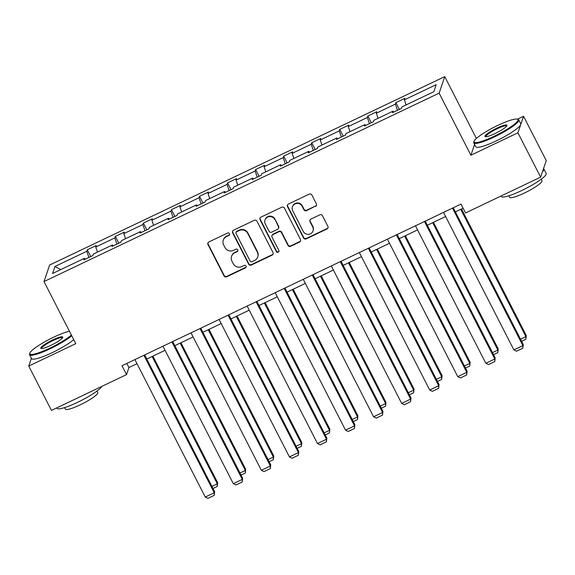 <?xml version="1.0" encoding="UTF-8"?>
<svg xmlns="http://www.w3.org/2000/svg" width="575" height="575" viewBox="0 0 575 575"><rect width="100%" height="100%" fill="white"/><g stroke="black" fill="none" stroke-linecap="round" stroke-linejoin="round"><path stroke-width="0.86" d="M229.468 233.666A1.387 1.351 -161.2 0 0 227.614 233.033L208.854 241.974A1.984 1.926 -161.2 0 0 207.985 244.562L224.02 275.899A1.984 1.926 -161.2 0 0 226.679 276.798L245.432 267.857A1.387 1.351 -161.2 0 0 246.042 266.045A1.387 1.351 -161.2 0 0 244.188 265.42L241.759 266.577A6.347 6.167 -161.2 0 1 233.256 263.695L231.919 261.086A6.347 6.167 -161.2 0 1 234.722 252.82L237.144 251.663A1.387 1.351 -161.2 0 0 237.755 249.852A1.387 1.351 -161.2 0 0 235.901 249.227L233.472 250.384A6.347 6.167 -161.2 0 1 224.969 247.509L223.632 244.893A6.347 6.167 -161.2 0 1 226.435 236.627L228.857 235.47A1.387 1.351 -161.2 0 0 229.468 233.666M315.495 206.396A1.984 1.926 -161.2 0 0 316.372 203.809L311.873 195.018A1.984 1.926 -161.2 0 0 309.213 194.12L288.384 204.053A1.984 1.926 -161.2 0 0 287.507 206.633L303.55 237.978A1.984 1.926 -161.2 0 0 306.202 238.877L327.031 228.943A1.984 1.926 -161.2 0 0 327.908 226.363L322.474 215.74A1.984 1.926 -161.2 0 0 319.815 214.842L310.902 219.089A1.984 1.926 -161.2 0 0 310.026 221.677L312.721 226.938A5.304 5.161 -161.2 0 1 308.394 234.356A5.304 5.161 -161.2 0 1 303.277 231.445L292.718 210.809A5.304 5.161 -161.2 0 1 297.052 203.392A5.304 5.161 -161.2 0 1 302.162 206.31L303.923 209.746A1.984 1.926 -161.2 0 0 306.583 210.644L315.646 205.951A1.984 1.926 -161.2 0 0 316.545 205.067M474.583 144.418L470.903 155.228L517.931 132.803L540.622 177.15L546.25 160.633L523.559 116.279L517.45 119.19M470.903 155.228L439.128 93.143L44.009 281.563L49.63 265.039L444.755 76.626L439.128 93.143M31.402 358.29L28.75 366.074L75.778 343.649L44.009 281.563M28.75 366.074L51.441 410.421L126.529 374.62L128.937 367.54L137.008 363.695M540.622 177.15L465.542 212.951L460.999 204.082L121.993 365.75L126.529 374.62M256.967 221.202A1.984 1.926 -161.2 0 0 254.315 220.297L233.479 230.23A1.984 1.926 -161.2 0 0 232.609 232.818L248.644 264.155A1.984 1.926 -161.2 0 0 251.304 265.061L272.133 255.127A1.984 1.926 -161.2 0 0 273.01 252.54L256.967 221.202M260.935 217.142L281.764 207.208A1.984 1.926 -161.2 0 1 284.417 208.107L300.459 239.452A1.984 1.926 -161.2 0 1 299.582 242.032L290.67 246.287A1.984 1.926 -161.2 0 1 288.01 245.388L281.506 232.674A1.984 1.926 -161.2 0 0 278.853 231.775L272.938 234.593A1.984 1.926 -161.2 0 0 272.061 237.18L278.832 250.412A1.387 1.351 -161.2 0 1 277.703 252.353A1.387 1.351 -161.2 0 1 276.367 251.591L260.058 219.729A1.984 1.926 -161.2 0 1 260.935 217.142M517.931 132.803L523.559 116.279M433.816 91.712L401.982 106.892L401.479 108.388L392.481 112.671L392.991 111.176L373.93 120.268L373.419 121.763L364.428 126.054L364.938 124.559L345.87 133.652L345.367 135.147L336.375 139.43L336.878 137.935L317.817 147.028L317.307 148.522L308.315 152.813L308.825 151.318L289.764 160.403L289.254 161.906L280.262 166.189L280.765 164.694L261.704 173.787L261.194 175.282L252.202 179.572L252.713 178.07L233.651 187.162L233.141 188.658L224.149 192.948L224.66 191.453L205.591 200.546L205.081 202.041L196.089 206.324L196.6 204.829L177.538 213.922L177.028 215.417L168.037 219.708L168.547 218.213L149.478 227.305L148.968 228.8L139.977 233.083L140.487 231.588L121.426 240.681L120.915 242.176L111.924 246.467L112.434 244.972L93.366 254.057L92.862 255.552L83.864 259.842L84.374 258.348L52.541 273.527L54.948 266.477L86.782 251.297L87.285 249.794L96.277 245.511L95.773 247.006L114.835 237.913L115.345 236.418L124.337 232.127L123.826 233.623L142.888 224.537L143.398 223.042L152.389 218.752L151.886 220.247L170.947 211.154L171.458 209.659L180.449 205.376L179.939 206.871L199 197.778L199.511 196.283L208.502 191.993L207.992 193.487L227.06 184.395L227.571 182.9L236.562 178.617L236.052 180.112L255.113 171.019L255.623 169.524L264.615 165.233L264.105 166.728L283.173 157.643L283.676 156.148L292.675 151.857L292.165 153.353L311.226 144.26L311.736 142.765L320.728 138.474L320.217 139.977L339.286 130.884L339.789 129.389L348.781 125.098L348.277 126.593L367.339 117.501L367.849 116.006L376.841 111.722L376.33 113.218L395.392 104.125L395.902 102.63L404.893 98.339L404.39 99.834L436.217 84.654L433.816 91.712M397.49 110.285L395.392 104.125M378.062 118.299L376.33 113.218M393.717 112.089L392.991 111.176M369.438 123.668L367.339 117.501M350.002 131.675L348.277 126.593M365.664 125.465L364.938 124.559M341.377 137.044L339.286 130.884M321.95 145.058L320.217 139.977M337.604 138.841L336.878 137.935M313.325 150.42L311.226 144.26M293.89 158.434L292.165 153.353M309.551 152.224L308.825 151.318M285.265 163.803L283.173 157.643M265.837 171.817L264.105 166.728M281.491 165.6L280.765 164.694M257.212 177.179L255.113 171.019M237.784 185.193L236.052 180.112M253.438 178.983L252.713 178.07M229.159 190.562L227.06 184.395M209.724 198.576L207.992 193.487M225.378 192.359L224.66 191.453M201.099 203.938L199 197.778M181.671 211.952L179.939 206.871M197.326 205.742L196.6 204.829M173.046 217.321L170.947 211.154M153.611 225.328L151.886 220.247M169.266 219.118L168.547 218.213M144.986 230.697L142.888 224.537M125.558 238.711L123.826 233.623M141.213 232.494L140.487 231.588M116.933 244.073L114.835 237.913M97.498 252.087L95.773 247.006M113.16 245.877L112.434 244.972M88.873 257.456L86.782 251.297M54.948 266.477L60.792 269.596M476.395 138.446L444.755 76.626M146.769 359.037L165.068 350.312M174.822 345.661L193.121 336.936M202.882 332.278L221.181 323.553M230.934 318.902L249.234 310.177M258.987 305.526L277.287 296.801M287.047 292.143L305.347 283.418M315.1 278.767L333.399 270.042M343.16 265.384L361.459 256.658M371.213 252.008L389.512 243.283M399.273 238.632L417.572 229.899M427.326 225.249L445.625 216.523M455.386 211.873L463.105 208.193M126.838 363.436L128.937 367.54M85.1 259.253L84.374 258.348M406.115 104.923L404.39 99.834M90.749 256.558L87.285 249.794M118.802 243.182L115.345 236.418M146.862 229.806L143.398 223.042M174.915 216.423L171.458 209.659M202.975 203.047L199.511 196.283M231.028 189.664L227.571 182.9M259.088 176.288L255.623 169.524M287.141 162.912L283.676 156.148M315.193 149.529L311.736 142.765M343.253 136.153L339.789 129.389M371.306 122.77L367.849 116.006M399.366 109.394L395.902 102.63M229.605 234.471A1.387 1.351 -161.2 0 1 229.008 235.024L226.586 236.181A6.347 6.167 -161.2 0 0 223.431 239.71L223.28 240.156M231.56 256.349L231.718 255.904A6.347 6.167 -161.2 0 1 234.873 252.375L237.295 251.217A1.387 1.351 -161.2 0 0 237.892 250.664M207.963 242.858A1.984 1.926 -161.2 0 0 208.136 244.116L224.171 275.454A1.984 1.926 -161.2 0 0 226.83 276.352L245.583 267.411A1.387 1.351 -161.2 0 0 246.179 266.857M232.588 231.114A1.984 1.926 -161.2 0 0 232.76 232.372L248.795 263.709A1.984 1.926 -161.2 0 0 251.455 264.608L272.284 254.675A1.984 1.926 -161.2 0 0 273.183 253.798M236.67 231.747A1.387 1.351 -161.2 0 0 236.059 233.551L250.139 261.064A1.387 1.351 -161.2 0 0 251.994 261.697L254.56 260.475A6.347 6.167 -161.2 0 0 257.356 252.209L247.732 233.4A6.347 6.167 -161.2 0 0 239.229 230.525L236.67 231.747L236.821 231.301A1.387 1.351 -161.2 0 0 236.131 232.07L235.98 232.516M257.715 256.946L257.866 256.5A6.347 6.167 -161.2 0 0 257.507 251.764L257.356 252.209M236.821 231.301L239.38 230.079A6.347 6.167 -161.2 0 1 247.882 232.954L257.507 251.764M271.953 235.7L272.104 235.254A1.984 1.926 -161.2 0 1 273.089 234.147L279.004 231.33A1.984 1.926 -161.2 0 1 281.657 232.228L288.161 244.943A1.984 1.926 -161.2 0 0 290.821 245.841L299.733 241.586A1.984 1.926 -161.2 0 0 300.632 240.702M260.037 218.026A1.984 1.926 -161.2 0 0 260.209 219.283L276.518 251.146A1.387 1.351 -161.2 0 0 278.968 251.217M274.757 219.485A5.304 5.161 -161.2 0 0 265.018 220.031A5.304 5.161 -161.2 0 0 265.312 223.991L269.035 231.258A1.984 1.926 -161.2 0 0 271.688 232.156L277.603 229.339A1.984 1.926 -161.2 0 0 278.48 226.758L274.908 219.039A5.304 5.161 -161.2 0 0 265.168 219.578L265.018 220.031M278.588 228.239L278.746 227.786A1.984 1.926 -161.2 0 0 278.631 226.306L278.48 226.758M274.908 219.039L278.631 226.306M292.423 206.849L292.574 206.403A5.304 5.161 -161.2 0 1 302.313 205.864L304.074 209.3A1.984 1.926 -161.2 0 0 306.734 210.198L315.646 205.951M313.023 230.906L313.174 230.46A5.304 5.161 -161.2 0 0 312.872 226.493L312.721 226.938M310.004 219.973A1.984 1.926 -161.2 0 0 310.177 221.231L312.872 226.493M287.486 204.937A1.984 1.926 -161.2 0 0 287.658 206.188L303.701 237.533A1.984 1.926 -161.2 0 0 306.353 238.431L327.189 228.498A1.984 1.926 -161.2 0 0 328.081 227.614M152.116 356.486L217.285 483.834L217.666 482.72L152.885 356.119M211.931 486.385L217.285 483.834L217.228 486.45L212.994 488.463M217.666 482.72L217.228 486.45M143.901 355.3L214.245 492.761L214.626 491.647L144.663 354.933M134.909 359.591L205.253 497.052L214.245 492.761L214.188 495.377L207.898 498.374L205.253 497.052M214.626 491.647L214.188 495.377M69.417 331.222A24.646 4.061 -27.1 0 0 53.626 337.216A24.646 4.061 -27.1 0 0 29.828 353.129A24.646 4.061 -27.1 0 0 49.917 348.105A24.646 4.061 -27.1 0 0 71.379 335.045M71.731 335.735A25.257 4.162 152.9 0 1 50.147 348.773A25.257 4.162 152.9 0 1 29.562 354.696A25.257 4.162 152.9 0 1 29.562 353.92L29.828 353.129M52.699 339.94A12.327 2.034 152.9 0 1 62.747 337.424A12.327 2.034 152.9 0 1 50.844 345.381A12.327 2.034 152.9 0 1 41.113 348.5A12.327 2.034 152.9 0 1 52.699 339.94M62.488 337.884A11.716 1.933 -27.1 0 0 62.474 337.856A11.716 1.933 -27.1 0 0 52.929 340.601A11.716 1.933 -27.1 0 0 41.616 348.529A11.716 1.933 -27.1 0 0 41.63 348.558M101.775 386.422A25.257 4.162 152.9 0 1 77.56 402.342A25.257 4.162 152.9 0 1 56.983 408.272L56.781 407.876M96.959 391.05L97.736 392.56A18.184 2.997 152.9 0 1 80.177 404.865A18.184 2.997 152.9 0 1 65.363 409.127L64.587 407.618M73.729 339.638A25.257 4.162 152.9 0 1 52.145 352.676A25.257 4.162 152.9 0 1 31.56 358.599L29.562 354.696M497.849 125.379A24.646 4.061 -27.1 0 0 474.052 141.292A24.646 4.061 -27.1 0 0 494.141 136.275A24.646 4.061 -27.1 0 0 517.32 119.154A24.646 4.061 -27.1 0 0 497.849 125.379M517.32 119.154L518.118 119.399A25.257 4.162 152.9 0 1 518.751 119.859A25.257 4.162 152.9 0 1 494.363 136.943A25.257 4.162 152.9 0 1 473.786 142.866A25.257 4.162 152.9 0 1 473.786 142.083L474.052 141.292M496.922 128.103A12.327 2.034 152.9 0 1 506.963 125.594A12.327 2.034 152.9 0 1 495.068 133.551A12.327 2.034 152.9 0 1 485.329 136.663A12.327 2.034 152.9 0 1 496.922 128.103M506.712 126.047A11.716 1.933 -27.1 0 0 506.697 126.018A11.716 1.933 -27.1 0 0 497.145 128.771A11.716 1.933 -27.1 0 0 485.832 136.699A11.716 1.933 -27.1 0 0 485.853 136.728M543.519 168.64A25.257 4.162 152.9 0 1 543.893 168.993L546.164 173.427A25.257 4.162 152.9 0 1 521.784 190.512A25.257 4.162 152.9 0 1 501.199 196.434L500.997 196.046M541.183 179.22L541.952 180.73A18.184 2.997 152.9 0 1 524.4 193.028A18.184 2.997 152.9 0 1 509.579 197.297L508.81 195.787M518.751 119.859L520.742 123.754A25.257 4.162 152.9 0 1 496.362 140.846A25.257 4.162 152.9 0 1 475.784 146.769L473.786 142.866M543.893 168.993A25.257 4.162 152.9 0 1 542.455 171.774M180.176 343.11L245.338 470.451L245.719 469.337L180.938 342.743M239.991 473.002L245.338 470.451L245.288 473.067L241.054 475.087M245.719 469.337L245.288 473.067M208.229 329.727L273.398 457.075L273.779 455.961L208.998 329.367M268.043 459.626L273.398 457.075L273.341 459.691L269.107 461.711M273.779 455.961L273.341 459.691M171.961 341.917L242.298 479.385L242.679 478.263L172.723 341.557M162.962 346.207L233.306 483.668L242.298 479.385L242.248 481.994L235.951 484.998L233.306 483.668M242.679 478.263L242.248 481.994M200.014 328.541L270.358 466.002L270.739 464.887L200.776 328.174M191.022 332.832L261.366 470.293L270.358 466.002L270.3 468.618L264.004 471.622L261.366 470.293M270.739 464.887L270.3 468.618M236.289 316.351L301.451 443.699L301.832 442.577L237.051 315.984M296.103 446.25L301.451 443.699L301.401 446.308L297.167 448.327M301.832 442.577L301.401 446.308M228.067 315.165L298.411 452.626L298.792 451.512L228.836 314.798M219.075 319.448L289.419 456.909L298.411 452.626L298.36 455.242L292.064 458.239L289.419 456.909M298.792 451.512L298.36 455.242M264.342 302.975L329.511 430.316L329.892 429.202L265.111 302.608M324.156 432.867L329.511 430.316L329.453 432.932L325.22 434.952M329.892 429.202L329.453 432.932M256.127 301.782L326.471 439.243L326.852 438.128L256.888 301.422M247.135 306.072L317.479 443.533L326.471 439.243L326.413 441.859L320.117 444.863L317.479 443.533M326.852 438.128L326.413 441.859M292.402 289.592L357.564 416.94L357.945 415.818L293.164 289.225M352.209 419.491L357.564 416.94L357.513 419.549L353.28 421.568M357.945 415.818L357.513 419.549M284.179 288.406L354.523 425.867L354.904 424.753L284.948 288.039M275.188 292.689L345.532 430.158L354.523 425.867L354.473 428.483L348.177 431.48L345.532 430.158M354.904 424.753L354.473 428.483M320.455 276.216L385.624 403.557L385.997 402.442L321.217 275.849M380.269 406.108L385.624 403.557L385.566 406.173L381.333 408.192M385.997 402.442L385.566 406.173M312.239 275.022L382.583 412.491L382.957 411.369L313.001 274.663M303.248 279.313L373.592 416.774L382.583 412.491L382.526 415.1L376.23 418.104L373.592 416.774M382.957 411.369L382.526 415.1M348.507 262.832L413.677 390.181L414.058 389.067L349.277 262.473M408.322 392.732L413.677 390.181L413.619 392.797L409.393 394.809M414.058 389.067L413.619 392.797M340.292 261.647L410.636 399.107L411.017 397.993L341.061 261.28M331.301 265.938L401.645 403.398L410.636 399.107L410.579 401.724L404.29 404.728L401.645 403.398M411.017 397.993L410.579 401.724M376.567 249.457L441.729 376.798L442.11 375.683L377.329 249.09M436.382 379.356L441.729 376.798L441.679 379.414L437.446 381.433M442.11 375.683L441.679 379.414M368.352 248.271L438.689 385.732L439.07 384.61L369.114 247.904M359.361 252.554L429.698 390.015L438.689 385.732L438.639 388.348L432.342 391.345L429.698 390.015M439.07 384.61L438.639 388.348M404.62 236.073L469.789 363.422L470.17 362.308L405.389 235.714M464.435 365.973L469.789 363.422L469.732 366.038L465.498 368.058M470.17 362.308L469.732 366.038M432.68 222.697L497.842 350.046L498.223 348.924L433.442 222.331M492.495 352.597L497.842 350.046L497.792 352.655L493.558 354.674M498.223 348.924L497.792 352.655M460.733 209.322L525.902 336.662L526.283 335.548L461.502 208.955M520.548 339.214L525.902 336.662L525.845 339.279L521.611 341.298M526.283 335.548L525.845 339.279M396.405 234.888L466.749 372.348L467.13 371.234L397.167 234.521M387.413 239.178L457.757 376.639L466.749 372.348L466.692 374.965L460.402 377.969L457.757 376.639M467.13 371.234L466.692 374.965M424.465 221.512L494.802 358.973L495.183 357.858L425.227 221.145M415.466 225.795L485.81 363.263L494.802 358.973L494.752 361.589L488.455 364.586L485.81 363.263M495.183 357.858L494.752 361.589M452.518 208.128L522.862 345.597L523.243 344.475L453.28 207.769M443.526 212.419L513.87 349.88L522.862 345.597L522.804 348.206L516.508 351.21L513.87 349.88M523.243 344.475L522.804 348.206M226.586 236.181L226.435 236.627M237.295 251.217L237.144 251.663M234.873 252.375L234.722 252.82M245.583 267.411L245.432 267.857M226.83 276.352L226.679 276.798M224.171 275.454L224.02 275.899M208.136 244.116L207.985 244.562M229.008 235.024L228.857 235.47M272.284 254.675L272.133 255.127M251.455 264.608L251.304 265.061M248.795 263.709L248.644 264.155M232.76 232.372L232.609 232.818M247.882 232.954L247.732 233.4M239.38 230.079L239.229 230.525M299.733 241.586L299.582 242.032M290.821 245.841L290.67 246.287M288.161 244.943L288.01 245.388M281.657 232.228L281.506 232.674M279.004 231.33L278.853 231.775M273.089 234.147L272.938 234.593M276.518 251.146L276.367 251.591M260.209 219.283L260.058 219.729M306.734 210.198L306.583 210.644M304.074 209.3L303.923 209.746M302.313 205.864L302.162 206.31M310.177 221.231L310.026 221.677M327.189 228.498L327.031 228.943M306.353 238.431L306.202 238.877M303.701 237.533L303.55 237.978M287.658 206.188L287.507 206.633"/></g></svg>
